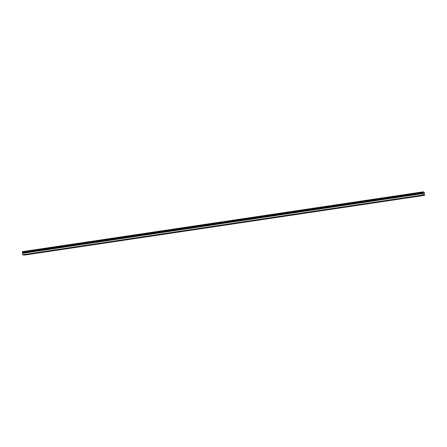 <?xml version="1.0" encoding="UTF-8"?>
<svg xmlns="http://www.w3.org/2000/svg" width="447" height="447" viewBox="0 0 447 447"><rect width="100%" height="100%" fill="white"/><g stroke="black" fill="none" stroke-linecap="round" stroke-linejoin="round"><path stroke-width="0.67" d="M417.783 195.987L418.465 195.998L417.783 195.987M409.77 197.183L410.452 197.194L409.77 197.183M401.758 198.379L402.434 198.39L401.758 198.379M393.746 199.574L394.422 199.585L393.746 199.574M385.727 200.77L386.409 200.781L385.727 200.77M377.715 201.966L378.391 201.977L377.715 201.966M369.703 203.161L370.379 203.173L369.703 203.161M361.684 204.357L362.366 204.368L361.684 204.357M353.672 205.559L354.348 205.564L353.672 205.559M345.66 206.754L346.336 206.76L345.66 206.754M337.641 207.95L338.323 207.961L337.641 207.95M329.629 209.146L330.305 209.157L329.629 209.146M321.616 210.341L322.293 210.353L321.616 210.341M313.598 211.537L314.28 211.548L313.598 211.537M305.586 212.733L306.262 212.744L305.586 212.733M297.573 213.929L298.25 213.94L297.573 213.929M289.555 215.124L290.237 215.136L289.555 215.124M281.543 216.32L282.225 216.331L281.543 216.32M273.53 217.516L274.207 217.527L273.53 217.516M265.512 218.712L266.194 218.723L265.512 218.712M257.5 219.907L258.182 219.918L257.5 219.907M249.487 221.109L250.164 221.114L249.487 221.109M241.475 222.304L242.151 222.31L241.475 222.304M233.457 223.5L234.139 223.511L233.457 223.5M225.444 224.696L226.121 224.707L225.444 224.696M217.432 225.891L218.108 225.903L217.432 225.891M209.414 227.087L210.096 227.098L209.414 227.087M201.401 228.283L202.078 228.294L201.401 228.283M193.389 229.479L194.065 229.49L193.389 229.479M185.371 230.674L186.053 230.686L185.371 230.674M177.358 231.87L178.035 231.881L177.358 231.87M169.346 233.066L170.022 233.077L169.346 233.066M161.328 234.262L162.01 234.273L161.328 234.262M153.315 235.463L153.992 235.468L153.315 235.463M145.303 236.659L145.979 236.664L145.303 236.659M137.285 237.854L137.967 237.86L137.285 237.854M129.272 239.05L129.948 239.061L129.272 239.05M121.26 240.246L121.936 240.257L121.26 240.246M113.242 241.441L113.924 241.453L113.242 241.441M105.229 242.637L105.911 242.648L105.229 242.637M97.217 243.833L97.893 243.844L97.217 243.833M89.199 245.029L89.881 245.04L89.199 245.029M81.186 246.224L81.868 246.236L81.186 246.224M73.174 247.42L73.85 247.431L73.174 247.42M65.161 248.616L65.838 248.627L65.161 248.616M57.143 249.812L57.825 249.823L57.143 249.812M49.131 251.013L49.807 251.018L49.131 251.013M41.118 252.209L41.794 252.214L41.118 252.209M33.1 253.404L33.782 253.41L33.1 253.404M25.088 254.6L25.764 254.611L25.088 254.6M424.242 192.216L422.979 191.869L22.467 251.644L422.979 191.869L423.169 194.959L424.6 195.356L24.088 255.131L424.6 195.356L423.303 194.847L423.108 191.964L424.337 192.305L424.65 195.222L424.337 192.305L422.979 191.869L424.242 192.216M24.088 255.131L22.657 254.74L423.169 194.959L22.657 254.74L22.534 253.343L423.046 193.562L22.635 253.052L423.147 193.277L22.635 253.052L22.596 252.622L423.108 192.847L22.596 252.622L22.439 252.27L422.951 192.489L22.439 252.27L22.406 251.84L422.918 192.059L22.467 251.644L22.59 254.656L22.484 253.41L22.657 254.74L24.088 255.131M423.063 192.098L422.951 192.489L423.063 192.098M423.091 192.439L423.108 192.847L423.091 192.439M423.248 192.797L423.292 193.316L423.248 192.797M423.192 193.607L423.169 194.959L423.192 193.607M424.6 195.356L423.169 194.959L424.6 195.356"/></g></svg>
